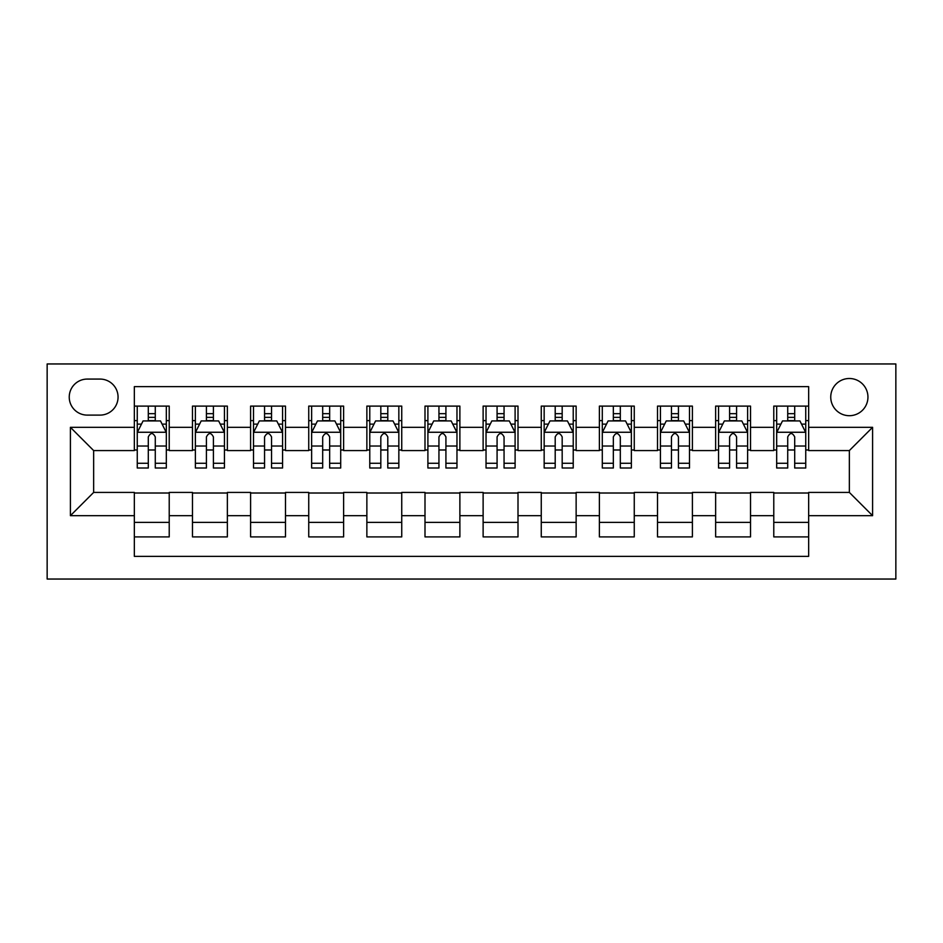 <?xml version="1.0" encoding="UTF-8"?>
<svg xmlns="http://www.w3.org/2000/svg" width="943" height="943" viewBox="0 0 943 943"><rect width="100%" height="100%" fill="white"/><g stroke="black" fill="none" stroke-linecap="round" stroke-linejoin="round"><path stroke-width="1.41" d="M849.348 378.497A18.601 18.601 0 0 0 830.748 397.097A18.601 18.601 0 0 0 849.348 415.698A18.601 18.601 0 0 0 867.949 397.097A18.601 18.601 0 0 0 849.348 378.497M47.15 579.037L895.85 579.037L895.85 363.963L47.15 363.963L47.15 579.037M808.658 406.103L773.779 406.103L773.779 427.32L750.522 427.32L750.522 450.577L773.779 450.577L773.779 427.32M750.522 427.32L750.522 406.103L715.643 406.103L715.643 427.32L692.398 427.32L692.398 450.577L715.643 450.577L715.643 427.32M692.398 427.32L692.398 406.103L657.519 406.103L657.519 427.32L634.262 427.32L634.262 450.577L657.519 450.577L657.519 427.32M634.262 427.32L634.262 406.103L599.383 406.103L599.383 427.32L576.138 427.32L576.138 450.577L599.383 450.577L599.383 427.32M576.138 427.32L576.138 406.103L541.258 406.103L541.258 427.32L518.002 427.32L518.002 450.577L541.258 450.577L541.258 427.32M518.002 427.32L518.002 406.103L483.122 406.103L483.122 427.32L459.878 427.32L459.878 450.577L483.122 450.577L483.122 427.32M459.878 427.32L459.878 406.103L424.998 406.103L424.998 427.32L401.742 427.32L401.742 450.577L424.998 450.577L424.998 427.32M401.742 427.32L401.742 406.103L366.862 406.103L366.862 427.32L343.617 427.32L343.617 450.577L366.862 450.577L366.862 427.32M343.617 427.32L343.617 406.103L308.738 406.103L308.738 427.32L285.481 427.32L285.481 450.577L308.738 450.577L308.738 427.32M285.481 427.32L285.481 406.103L250.602 406.103L250.602 427.32L227.357 427.32L227.357 450.577L250.602 450.577L250.602 427.32M227.357 427.32L227.357 406.103L192.478 406.103L192.478 450.577L169.221 450.577L169.221 406.103L134.342 406.103M134.342 536.897L169.221 536.897L169.221 492.423L192.478 492.423L192.478 536.897L227.357 536.897L227.357 492.423L250.602 492.423L250.602 515.68L227.357 515.68M250.602 515.68L250.602 536.897L285.481 536.897L285.481 492.423L308.738 492.423L308.738 515.68L285.481 515.68M308.738 515.68L308.738 536.897L343.617 536.897L343.617 492.423L366.862 492.423L366.862 515.68L343.617 515.68M366.862 515.68L366.862 536.897L401.742 536.897L401.742 492.423L424.998 492.423L424.998 515.68L401.742 515.68M424.998 515.68L424.998 536.897L459.878 536.897L459.878 492.423L483.122 492.423L483.122 515.68L459.878 515.68M483.122 515.68L483.122 536.897L518.002 536.897L518.002 492.423L541.258 492.423L541.258 515.68L518.002 515.68M541.258 515.68L541.258 536.897L576.138 536.897L576.138 492.423L599.383 492.423L599.383 515.68L576.138 515.68M599.383 515.68L599.383 536.897L634.262 536.897L634.262 492.423L657.519 492.423L657.519 515.68L634.262 515.68M657.519 515.68L657.519 536.897L692.398 536.897L692.398 492.423L715.643 492.423L715.643 515.68L692.398 515.68M715.643 515.68L715.643 536.897L750.522 536.897L750.522 492.423L773.779 492.423L773.779 515.68L750.522 515.68M87.263 415.109L100.052 415.109A18.023 18.023 0 0 0 118.064 397.097A18.023 18.023 0 0 0 100.052 379.074L87.263 379.074A18.023 18.023 0 0 0 69.24 397.097A18.023 18.023 0 0 0 87.263 415.109M808.658 427.32L808.658 386.63L134.342 386.63L134.342 450.577L93.652 450.577L93.652 492.423L134.342 492.423L134.342 556.37L808.658 556.37L808.658 492.423L849.348 492.423L849.348 450.577L808.658 450.577L808.658 427.32L872.593 427.32L872.593 515.68L808.658 515.68M134.342 515.68L70.407 515.68L70.407 427.32L134.342 427.32M773.779 515.68L773.779 536.897L808.658 536.897M134.342 420.637L137.254 420.637M148.299 420.637L155.277 420.637M166.322 420.637L169.221 420.637M134.342 449.988L137.254 449.988M148.299 449.988L155.277 449.988M166.322 449.988L169.221 449.988M134.342 493.012L169.221 493.012M134.342 522.363L169.221 522.363M192.478 449.988L195.378 449.988M206.423 449.988L213.401 449.988M224.446 449.988L227.357 449.988M192.478 420.637L195.378 420.637M206.423 420.637L213.401 420.637M224.446 420.637L227.357 420.637M192.478 493.012L227.357 493.012M192.478 522.363L227.357 522.363M250.602 493.012L285.481 493.012M250.602 522.363L285.481 522.363M250.602 420.637L253.514 420.637M264.559 420.637L271.537 420.637M282.582 420.637L285.481 420.637M250.602 449.988L253.514 449.988M264.559 449.988L271.537 449.988M282.582 449.988L285.481 449.988M308.738 493.012L343.617 493.012M308.738 522.363L343.617 522.363M308.738 420.637L311.638 420.637M322.683 420.637L329.661 420.637M340.706 420.637L343.617 420.637M308.738 449.988L311.638 449.988M322.683 449.988L329.661 449.988M340.706 449.988L343.617 449.988M366.862 493.012L401.742 493.012M366.862 522.363L401.742 522.363M366.862 420.637L369.774 420.637M380.819 420.637L387.797 420.637M398.842 420.637L401.742 420.637M366.862 449.988L369.774 449.988M380.819 449.988L387.797 449.988M398.842 449.988L401.742 449.988M424.998 493.012L459.878 493.012M424.998 522.363L459.878 522.363M424.998 420.637L427.898 420.637M438.943 420.637L445.921 420.637M456.966 420.637L459.878 420.637M424.998 449.988L427.898 449.988M438.943 449.988L445.921 449.988M456.966 449.988L459.878 449.988M483.122 493.012L518.002 493.012M483.122 522.363L518.002 522.363M483.122 420.637L486.034 420.637M497.079 420.637L504.057 420.637M515.102 420.637L518.002 420.637M483.122 449.988L486.034 449.988M497.079 449.988L504.057 449.988M515.102 449.988L518.002 449.988M541.258 493.012L576.138 493.012M541.258 522.363L576.138 522.363M541.258 420.637L544.158 420.637M555.203 420.637L562.181 420.637M573.226 420.637L576.138 420.637M541.258 449.988L544.158 449.988M555.203 449.988L562.181 449.988M573.226 449.988L576.138 449.988M599.383 493.012L634.262 493.012M599.383 522.363L634.262 522.363M599.383 420.637L602.294 420.637M613.339 420.637L620.317 420.637M631.362 420.637L634.262 420.637M599.383 449.988L602.294 449.988M613.339 449.988L620.317 449.988M631.362 449.988L634.262 449.988M657.519 493.012L692.398 493.012M657.519 522.363L692.398 522.363M657.519 420.637L660.418 420.637M671.463 420.637L678.441 420.637M689.486 420.637L692.398 420.637M657.519 449.988L660.418 449.988M671.463 449.988L678.441 449.988M689.486 449.988L692.398 449.988M715.643 493.012L750.522 493.012M715.643 522.363L750.522 522.363M715.643 420.637L718.554 420.637M729.599 420.637L736.577 420.637M747.622 420.637L750.522 420.637M715.643 449.988L718.554 449.988M729.599 449.988L736.577 449.988M747.622 449.988L750.522 449.988M773.779 493.012L808.658 493.012M773.779 522.363L808.658 522.363M773.779 420.637L776.678 420.637M787.723 420.637L794.701 420.637M805.746 420.637L808.658 420.637M773.779 449.988L776.678 449.988M787.723 449.988L794.701 449.988M805.746 449.988L808.658 449.988M93.652 450.577L70.407 427.32M93.652 492.423L70.407 515.68M872.593 427.32L849.348 450.577M872.593 515.68L849.348 492.423M155.277 413.659L148.299 413.659M166.322 463.272L155.277 463.272L155.277 468.011L166.322 468.011L166.322 432.554L160.499 420.932L143.065 420.932L137.254 432.554L137.254 468.011L148.299 468.011L148.299 463.272L137.254 463.272M137.254 432.554L137.254 406.103M166.322 432.554L166.322 406.103M148.299 420.932L148.299 406.103M155.277 406.103L155.277 420.932M155.277 463.272L155.277 436.915C152.955 432.436 150.621 432.436 148.299 436.915L148.299 463.272M213.401 413.659L206.423 413.659M224.446 463.272L213.401 463.272L213.401 468.011L224.446 468.011L224.446 432.554L218.635 420.932L201.189 420.932L195.378 432.554L195.378 468.011L206.423 468.011L206.423 463.272L195.378 463.272M195.378 432.554L195.378 406.103M224.446 432.554L224.446 406.103M206.423 420.932L206.423 406.103M213.401 406.103L213.401 420.932M213.401 463.272L213.401 436.915C211.079 432.436 208.757 432.436 206.423 436.915L206.423 463.272M271.537 413.659L264.559 413.659M282.582 463.272L271.537 463.272L271.537 468.011L282.582 468.011L282.582 432.554L276.759 420.932L259.325 420.932L253.514 432.554L253.514 468.011L264.559 468.011L264.559 463.272L253.514 463.272M253.514 432.554L253.514 406.103M282.582 432.554L282.582 406.103M264.559 420.932L264.559 406.103M271.537 406.103L271.537 420.932M271.537 463.272L271.537 436.915C269.215 432.436 266.881 432.436 264.559 436.915L264.559 463.272M329.661 413.659L322.683 413.659M340.706 463.272L329.661 463.272L329.661 468.011L340.706 468.011L340.706 432.554L334.895 420.932L317.461 420.932L311.638 432.554L311.638 468.011L322.683 468.011L322.683 463.272L311.638 463.272M311.638 432.554L311.638 406.103M340.706 432.554L340.706 406.103M322.683 420.932L322.683 406.103M329.661 406.103L329.661 420.932M329.661 463.272L329.661 436.915C327.339 432.436 325.017 432.436 322.683 436.915L322.683 463.272M387.797 413.659L380.819 413.659M398.842 463.272L387.797 463.272L387.797 468.011L398.842 468.011L398.842 432.554L393.019 420.932L375.585 420.932L369.774 432.554L369.774 468.011L380.819 468.011L380.819 463.272L369.774 463.272M369.774 432.554L369.774 406.103M398.842 432.554L398.842 406.103M380.819 420.932L380.819 406.103M387.797 406.103L387.797 420.932M387.797 463.272L387.797 436.915C385.475 432.436 383.141 432.436 380.819 436.915L380.819 463.272M445.921 413.659L438.943 413.659M456.966 463.272L445.921 463.272L445.921 468.011L456.966 468.011L456.966 432.554L451.155 420.932L433.721 420.932L427.898 432.554L427.898 468.011L438.943 468.011L438.943 463.272L427.898 463.272M427.898 432.554L427.898 406.103M456.966 432.554L456.966 406.103M438.943 420.932L438.943 406.103M445.921 406.103L445.921 420.932M445.921 463.272L445.921 436.915C443.599 432.436 441.277 432.436 438.943 436.915L438.943 463.272M504.057 413.659L497.079 413.659M515.102 463.272L504.057 463.272L504.057 468.011L515.102 468.011L515.102 432.554L509.279 420.932L491.845 420.932L486.034 432.554L486.034 468.011L497.079 468.011L497.079 463.272L486.034 463.272M486.034 432.554L486.034 406.103M515.102 432.554L515.102 406.103M497.079 420.932L497.079 406.103M504.057 406.103L504.057 420.932M504.057 463.272L504.057 436.915C501.735 432.436 499.401 432.436 497.079 436.915L497.079 463.272M562.181 413.659L555.203 413.659M573.226 463.272L562.181 463.272L562.181 468.011L573.226 468.011L573.226 432.554L567.415 420.932L549.981 420.932L544.158 432.554L544.158 468.011L555.203 468.011L555.203 463.272L544.158 463.272M544.158 432.554L544.158 406.103M573.226 432.554L573.226 406.103M555.203 420.932L555.203 406.103M562.181 406.103L562.181 420.932M562.181 463.272L562.181 436.915C559.859 432.436 557.537 432.436 555.203 436.915L555.203 463.272M620.317 413.659L613.339 413.659M631.362 463.272L620.317 463.272L620.317 468.011L631.362 468.011L631.362 432.554L625.539 420.932L608.105 420.932L602.294 432.554L602.294 468.011L613.339 468.011L613.339 463.272L602.294 463.272M602.294 432.554L602.294 406.103M631.362 432.554L631.362 406.103M613.339 420.932L613.339 406.103M620.317 406.103L620.317 420.932M620.317 463.272L620.317 436.915C617.995 432.436 615.661 432.436 613.339 436.915L613.339 463.272M678.441 413.659L671.463 413.659M689.486 463.272L678.441 463.272L678.441 468.011L689.486 468.011L689.486 432.554L683.675 420.932L666.241 420.932L660.418 432.554L660.418 468.011L671.463 468.011L671.463 463.272L660.418 463.272M660.418 432.554L660.418 406.103M689.486 432.554L689.486 406.103M671.463 420.932L671.463 406.103M678.441 406.103L678.441 420.932M678.441 463.272L678.441 436.915C676.119 432.436 673.797 432.436 671.463 436.915L671.463 463.272M736.577 413.659L729.599 413.659M747.622 463.272L736.577 463.272L736.577 468.011L747.622 468.011L747.622 432.554L741.811 420.932L724.365 420.932L718.554 432.554L718.554 468.011L729.599 468.011L729.599 463.272L718.554 463.272M718.554 432.554L718.554 406.103M747.622 432.554L747.622 406.103M729.599 420.932L729.599 406.103M736.577 406.103L736.577 420.932M736.577 463.272L736.577 436.915C734.255 432.436 731.921 432.436 729.599 436.915L729.599 463.272M794.701 413.659L787.723 413.659M805.746 463.272L794.701 463.272L794.701 468.011L805.746 468.011L805.746 432.554L799.935 420.932L782.501 420.932L776.678 432.554L776.678 468.011L787.723 468.011L787.723 463.272L776.678 463.272M776.678 432.554L776.678 406.103M805.746 432.554L805.746 406.103M787.723 420.932L787.723 406.103M794.701 406.103L794.701 420.932M794.701 463.272L794.701 436.915C792.379 432.436 790.057 432.436 787.723 436.915L787.723 463.272M192.478 515.68L169.221 515.68M192.478 427.32L169.221 427.32M166.168 432.259L137.395 432.259M137.254 424.126L141.462 424.126M162.102 424.126L166.322 424.126M148.299 446.027L137.254 446.027M166.322 446.027L155.277 446.027M155.277 417.36L148.299 417.36M224.304 432.259L195.531 432.259M195.378 424.126L199.598 424.126M220.238 424.126L224.446 424.126M206.423 446.027L195.378 446.027M224.446 446.027L213.401 446.027M213.401 417.36L206.423 417.36M282.428 432.259L253.655 432.259M253.514 424.126L257.722 424.126M278.362 424.126L282.582 424.126M264.559 446.027L253.514 446.027M282.582 446.027L271.537 446.027M271.537 417.36L264.559 417.36M340.564 432.259L311.791 432.259M311.638 424.126L315.858 424.126M336.498 424.126L340.706 424.126M322.683 446.027L311.638 446.027M340.706 446.027L329.661 446.027M329.661 417.36L322.683 417.36M398.689 432.259L369.915 432.259M369.774 424.126L373.982 424.126M394.622 424.126L398.842 424.126M380.819 446.027L369.774 446.027M398.842 446.027L387.797 446.027M387.797 417.36L380.819 417.36M456.825 432.259L428.051 432.259M427.898 424.126L432.118 424.126M452.758 424.126L456.966 424.126M438.943 446.027L427.898 446.027M456.966 446.027L445.921 446.027M445.921 417.36L438.943 417.36M514.949 432.259L486.175 432.259M486.034 424.126L490.242 424.126M510.882 424.126L515.102 424.126M497.079 446.027L486.034 446.027M515.102 446.027L504.057 446.027M504.057 417.36L497.079 417.36M573.085 432.259L544.311 432.259M544.158 424.126L548.378 424.126M569.018 424.126L573.226 424.126M555.203 446.027L544.158 446.027M573.226 446.027L562.181 446.027M562.181 417.36L555.203 417.36M631.209 432.259L602.436 432.259M602.294 424.126L606.502 424.126M627.142 424.126L631.362 424.126M613.339 446.027L602.294 446.027M631.362 446.027L620.317 446.027M620.317 417.36L613.339 417.36M689.345 432.259L660.571 432.259M660.418 424.126L664.638 424.126M685.278 424.126L689.486 424.126M671.463 446.027L660.418 446.027M689.486 446.027L678.441 446.027M678.441 417.36L671.463 417.36M747.469 432.259L718.696 432.259M718.554 424.126L722.762 424.126M743.402 424.126L747.622 424.126M729.599 446.027L718.554 446.027M747.622 446.027L736.577 446.027M736.577 417.36L729.599 417.36M805.605 432.259L776.832 432.259M776.678 424.126L780.898 424.126M801.538 424.126L805.746 424.126M787.723 446.027L776.678 446.027M805.746 446.027L794.701 446.027M794.701 417.36L787.723 417.36"/></g></svg>
